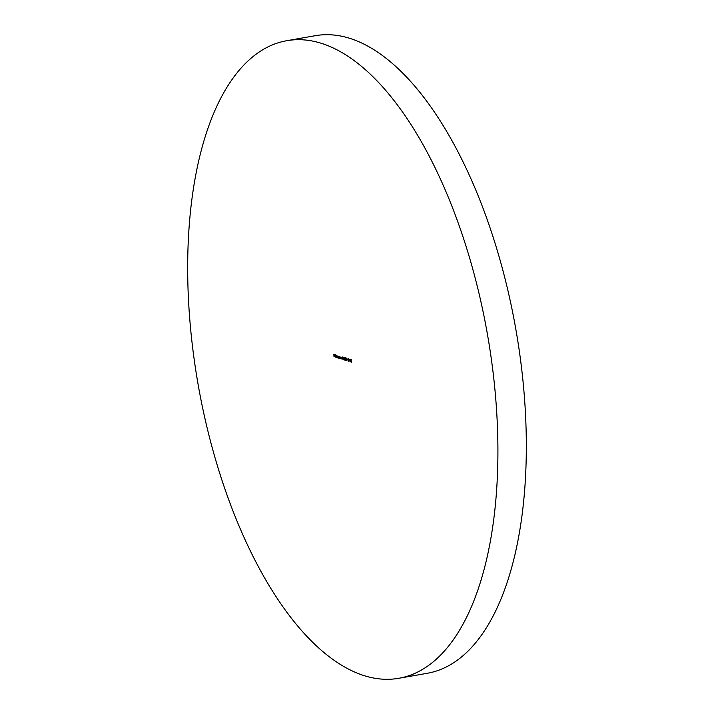 <?xml version="1.0" encoding="UTF-8"?>
<svg xmlns="http://www.w3.org/2000/svg" width="714" height="714" viewBox="0 0 714 714"><rect width="100%" height="100%" fill="white"/><g stroke="black" fill="none" stroke-linecap="round" stroke-linejoin="round"><path stroke-width="1.07" d="M286.858 40.689L315.267 35.7A323.674 146.843 80 0 1 349.646 38.288A323.674 146.843 80 0 1 521.291 365.809A323.674 146.843 80 0 1 427.142 673.311L398.733 678.3A323.674 146.843 80 0 1 364.354 675.712A323.674 146.843 80 0 1 192.709 348.191A323.674 146.843 80 0 1 286.858 40.689A323.674 146.843 80 0 1 321.238 43.277A323.674 146.843 80 0 1 492.883 370.798A323.674 146.843 80 0 1 398.733 678.3M349.949 359.517L350.396 361.864L350.235 359.463M348.744 359.142L349.003 361.427L349.03 359.088L348.477 359.062M345.951 360.463L345.299 359.044L345.612 357.848L345.879 360.499M343.693 357.518L344.282 359.222L343.916 359.901L343.461 359.035L343.898 359.651L344.175 359.213L344.032 358L343.532 357.83M343.541 357.776L343.737 357.268M344.282 359.222L344.121 359.865M343.898 359.651L344.282 359.196M341.149 358.981L341.024 357.143L341.863 358.285L341.462 357.473L341.247 358.963M341.667 357.437L341.194 357.866M339.632 356.714L339.864 358.58L338.864 357.366L339.632 356.714M338.971 357.348L339.266 356.563M336.847 355.117L337.133 357.732L336.133 356.518L336.535 355.715L336.919 356.215L336.847 355.117M336.232 356.491L336.535 355.715M335.178 356.929L334.75 355.492L335.464 355.733L335.598 356.402L334.804 356.152L335.473 356.643M334.982 356.125L335.08 355.26M334 356.75L333.831 354.242L334.429 354.43L333.956 354.537L334.5 355.456L334.107 356.732M335.866 357.33L335.687 354.76L335.973 357.312M337.383 357.803L337.258 355.974L338.275 356.259L338.641 357.223L338.597 358.187L338.275 356.482L337.99 358L337.668 356.286L337.481 357.785M338.472 356.447L338.052 357.312M337.865 356.25L337.436 357.071M340.114 358.66L339.989 356.822L340.828 357.964L340.435 357.152L340.221 358.642M340.64 357.116L340.159 357.544M342.666 356.991L343.166 357.152L342.961 359.606L342.666 356.991M343.327 358.856L343.166 359.57M342.952 359.347L343.318 358.794M343.122 358.125L342.622 358.214M344.951 357.785L344.371 358.285L344.71 357.571L345.13 358.428L344.683 359.829L345.273 360.267L344.443 360.008L345.023 358.419L344.728 357.83L344.478 358.321M344.478 358.267L344.71 357.571M346.888 360.757L346.236 359.338L346.549 358.142L346.817 360.784M348.334 361.204L347.745 359.088L348.004 358.598L348.361 359.124L347.852 359.115L348.182 361.23L348.477 360.659M347.852 359.071L348.004 358.598M351.422 362.168L350.761 360.748L351.083 359.553L351.35 362.203M334.438 354.546L333.956 354.537M334.509 355.572L334.027 355.563M335.366 355.215L334.688 356.072M335.589 356.259L334.804 356.152M334.804 355.929L335.473 356.143L335.098 355.492L334.804 355.929M336.41 356.464L336.821 355.661M336.928 357.339L337.24 356.732L336.812 357.357M336.829 355.893L336.526 356.5M336.651 357.393L336.553 355.938L336.651 357.393L337.062 356.759M336.464 355.938L336.24 356.554M337.892 356.232L337.383 356.322M338.561 356.429L338.338 357.268M337.945 356.241L337.722 357.018M339.15 357.312L339.552 356.518M339.668 358.187L339.98 357.58L339.543 358.214M339.569 356.741L339.257 357.348L339.569 356.741M339.382 358.241L339.284 356.795L339.382 358.241L339.802 357.616M339.498 356.75L338.971 357.402M343.247 359.561L342.827 358.731M343.496 358.758L343.086 359.329M343.702 357.75L344.023 357.214M344.202 359.856L343.746 358.99M344.46 359.16L344.068 359.615M345.005 357.776L344.764 358.267M344.657 358.232L344.996 357.518M345.264 360.124L344.443 360.008M345.576 358.99L345.897 357.803M345.63 358.107L345.781 360.231L345.63 358.107M346.513 359.285L346.834 358.089M346.576 358.401L346.718 360.525L346.576 358.401M348.459 361.186L348.057 360.516M348.03 359.035L348.289 358.544M351.047 360.695L351.368 359.508M351.101 359.811L351.252 361.936L351.101 359.811"/></g></svg>
